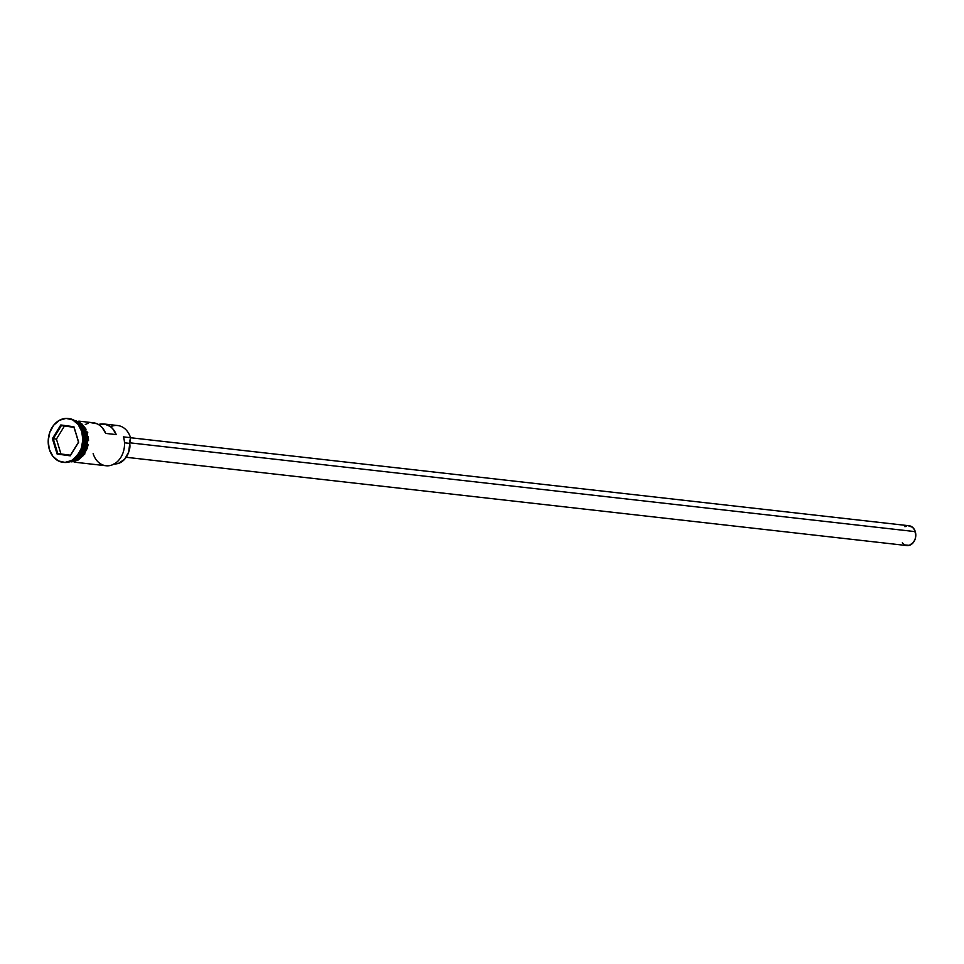 <?xml version="1.0" encoding="UTF-8"?>
<svg xmlns="http://www.w3.org/2000/svg" width="964" height="964" viewBox="0 0 964 964"><rect width="100%" height="100%" fill="white"/><g stroke="black" fill="none" stroke-linecap="round" stroke-linejoin="round"><path stroke-width="1.45" d="M110.583 426.727A20.63 16.147 96.5 0 1 130.514 437.68L130.562 438.355A8.543 6.688 -83.5 0 0 129.73 443.392L124.489 442.801L129.73 443.392L128.718 452.008L124.657 459.238L118.5 463.383L113.933 463.913M126.176 457.285L906.859 545.564A9.965 7.796 -83.5 0 0 915.294 531.634L129.694 442.801L915.294 531.634A9.965 7.796 -83.5 0 0 909.1 525.766L130.514 437.728M72.505 460.635L84.326 446.597L84.205 432.438A20.63 16.147 -83.5 0 0 76.855 422.232L84.205 432.438L82.82 432.282L84.205 432.438A20.63 16.147 -83.5 0 1 72.505 460.635M77.445 457.792L85.013 444.079L84.35 432.595L84.627 447.429L71.553 461.117A20.63 16.147 96.5 0 0 84.736 432.499L86.495 432.703A20.63 16.147 -83.5 0 0 74.903 420.762L77.988 421.846L83.133 426.136L86.495 432.703L84.35 432.595A20.352 15.93 -83.5 0 0 81.024 426.112L84.35 432.595A20.352 15.93 -83.5 0 1 77.445 457.792M68.444 418.533A22.064 17.268 96.5 0 1 82.615 431.571A22.064 17.268 -83.5 0 0 68.878 418.581A22.064 17.268 -83.5 0 0 68.444 418.533M74.168 462.142L105.992 465.745A20.63 16.147 -83.5 0 0 123.464 436.885L130.514 437.68A20.63 16.147 -83.5 0 0 117.668 425.534L103.931 423.979A20.63 16.147 96.5 0 1 116.246 434.595L105.679 433.402A20.63 16.147 -83.5 0 0 93.375 422.786L78.807 421.135M91.206 422.726L97.087 423.786L99.762 425.341L102.148 427.522L105.679 433.402L116.246 434.595L112.704 428.715L110.33 426.534L104.763 424.1L98.521 424.522A20.63 16.147 96.5 0 1 103.931 423.979M76.023 421.545A20.63 16.147 96.5 0 1 84.736 432.499L76.023 421.545M81.723 431.474L82.615 431.571L81.723 431.474L78.144 424.449L72.637 419.87L66.046 418.4L59.37 420.292L53.647 425.232L49.718 432.499L48.2 440.958L49.321 449.332A22.064 17.268 96.5 0 1 67.998 418.484A22.064 17.268 96.5 0 1 81.723 431.474A22.064 17.268 96.5 0 1 63.046 462.322A22.064 17.268 96.5 0 1 49.321 449.332L52.912 456.346L58.418 460.937L64.998 462.395L71.673 460.515L77.409 455.562L81.325 448.308L82.844 439.849L81.723 431.474M74.565 420.545L86.603 432.643L87.724 432.487L86.603 432.643L85.868 449.453L69.902 461.768L74.035 461.274L79.988 457.996L84.627 452.14L87.242 444.585L87.435 436.499L85.169 429.113L80.807 423.533L74.565 420.545M69.83 461.792L86.543 450.068L87.483 432.74M70.239 455.827L57.117 454.044L52.393 438.62L60.804 424.967L73.939 426.751L78.65 442.187L70.239 455.827L78.65 442.187L73.939 426.751L78.494 442.151L70.408 455.273L57.792 453.562L70.456 455.201L57.792 453.562L53.261 438.728L56.43 439.09L60.961 453.923L56.43 439.09L53.261 438.728L61.347 425.606L73.963 427.317L78.65 442.187L70.239 455.827L57.117 454.044L70.239 455.827M63.491 462.358A22.064 17.268 -83.5 0 0 63.925 462.419A22.064 17.268 -83.5 0 0 82.615 431.571A22.064 17.268 96.5 0 1 79.783 453.526A22.064 17.268 96.5 0 1 63.491 462.358M70.288 461.636A20.63 16.147 -83.5 0 0 86.495 432.703L87.543 440.536L86.121 448.453L84.543 452.056L82.446 455.237L77.084 459.876L70.288 461.636M86.049 429.209L81.687 423.642L75.879 420.738M71.722 461.877L78.012 460.105L83.41 455.442L87.097 448.609L88.122 444.681M88.531 440.632L88.314 436.608M93.147 453.586A20.63 16.147 96.5 0 0 114.053 464.046A20.63 16.147 96.5 0 0 123.464 436.885L130.514 437.68L129.73 443.392A17.93 14.038 -83.5 0 1 114.258 463.937M88.206 423.256L85.302 424.473M128.899 451.393A11.387 8.905 -83.5 0 0 129.754 443.838L128.899 451.393M908.209 525.729L912.522 527.26L914.607 529.935L915.8 535.418L915.113 539.238L913.342 542.515L909.269 545.359L904.762 544.937L902.28 542.865M904.943 526.73L906.678 525.97M64.468 426.028L56.43 439.09L64.468 426.028M73.963 427.317L60.804 424.967L73.963 427.317M61.347 425.606L60.804 424.967L52.393 438.62L53.261 438.728L61.347 425.606M53.261 438.728L52.393 438.62L57.117 454.044L57.792 453.562L53.261 438.728M67.998 418.484L68.878 418.581M72.89 419.665L87.724 432.487L84.687 454.225L68.07 462.25M63.046 462.322L63.925 462.419"/></g></svg>
